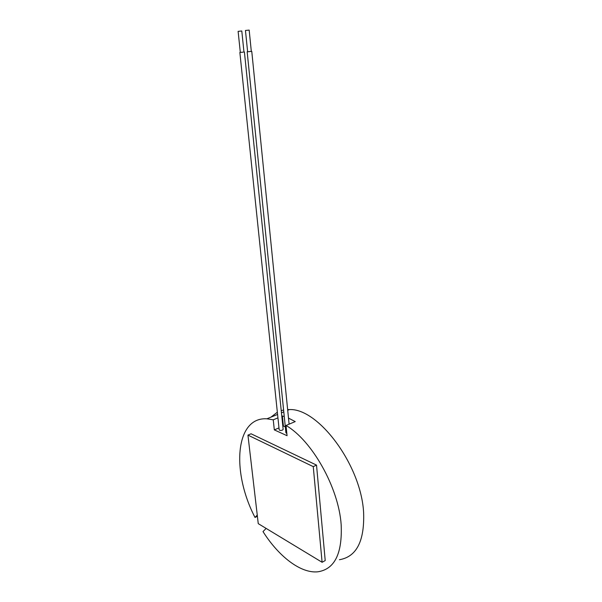 <?xml version="1.0" encoding="UTF-8"?>
<svg xmlns="http://www.w3.org/2000/svg" width="602" height="602" viewBox="0 0 602 602"><rect width="100%" height="100%" fill="white"/><g stroke="black" fill="none" stroke-linecap="round" stroke-linejoin="round"><path stroke-width="0.9" d="M251.312 51.396L247.618 51.764L245.458 30.469L249.175 30.1L251.312 51.396L251.764 51.351L247.618 51.749M286.838 433.463L285.92 432.838L247.166 51.81M243.216 52.133L239.859 52.457L243.216 52.133M240.318 52.412L238.121 31.357L241.041 31.048L241.801 30.995L243.96 52.05M244.412 52.005L283.151 429.392L282.398 430.144C280.72 430.633 279.644 430.513 279.177 429.783L239.859 52.457M288.501 418.112L295.221 421.581L286.025 425.471L287.064 435.705L274.316 429.888L273.248 419.812L277.936 417.871M281.804 416.268L282.376 416.027L283.407 426.043L285.318 426.893M274.316 429.888L278.982 427.909M282.835 426.284L283.407 426.043M282.376 416.027L284.264 416.554M339.415 559.725C356.519 556.82 364.586 541.16 363.623 512.746C361.245 464.992 318.014 407.863 289.374 409.578L287.643 409.578M283.602 410.03L281.224 410.624M277.341 412.212L270.93 417.156M286.025 425.471C311.783 440.303 338.67 487.477 341.168 524.673C342.44 553.501 334.689 569.206 317.894 571.795C300.789 573.676 278.673 556.436 262.999 531.581L266.144 528.421M257.393 516.283L255.007 517.449C231.198 471.735 235.216 416.765 266.904 418.811L273.248 419.812M255.007 517.449L257.25 515.064M322.1 562.283L258.25 523.642L247.941 435.111L313.258 466.633L322.1 562.283L325.215 560.56L316.524 465.105L313.258 466.633M316.524 465.105L251.079 433.794L247.941 435.111M289.103 424.169L251.764 51.351M266.904 418.811L277.575 414.432M281.45 412.837L283.79 411.873M287.711 410.263L289.374 409.578"/></g></svg>
